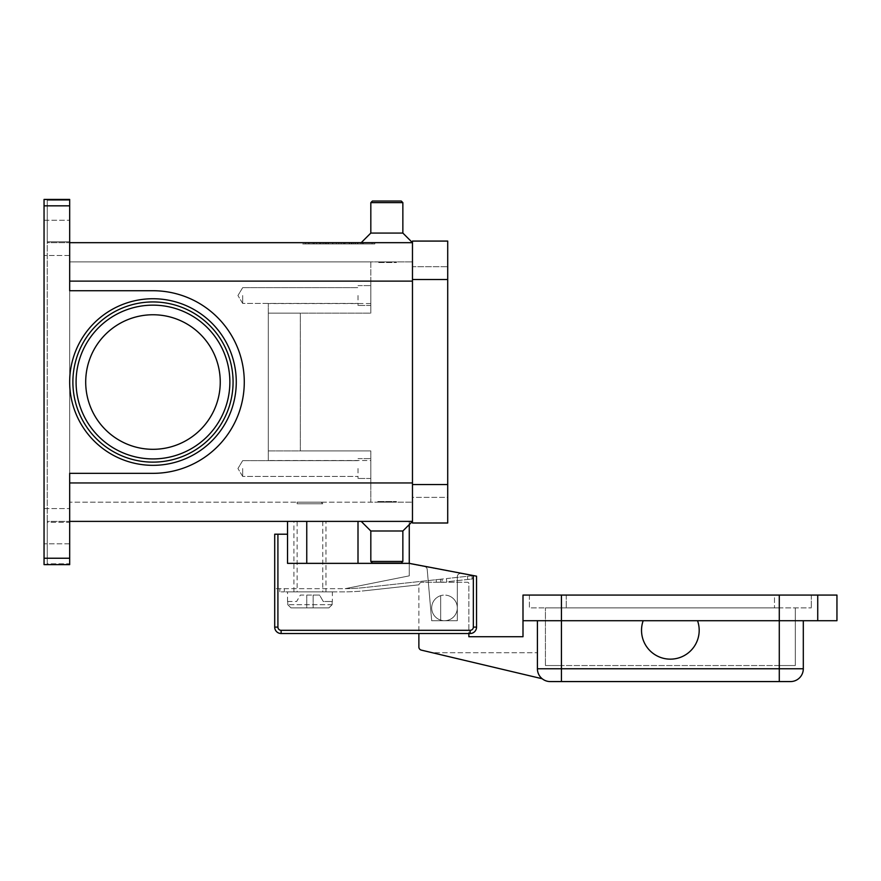 <?xml version="1.0" encoding="UTF-8"?>
<svg xmlns="http://www.w3.org/2000/svg" width="881" height="881" viewBox="0 0 881 881"><rect width="100%" height="100%" fill="white"/><g stroke="black" fill="none" stroke-linecap="round" stroke-linejoin="round"><path stroke-width="0.66" stroke-dasharray="4.41 3.3" d="M69.676 382.035A83.299 83.299 0 0 1 152.975 298.736A83.299 83.299 0 0 1 236.273 382.035A83.299 83.299 0 0 1 152.975 465.333A83.299 83.299 0 0 1 69.676 382.035A83.299 83.299 0 0 1 152.975 298.736A83.299 83.299 0 0 1 236.273 382.035A83.299 83.299 0 0 1 152.975 465.333A83.299 83.299 0 0 1 69.676 382.035A83.299 83.299 0 0 1 152.975 298.736A83.299 83.299 0 0 1 236.273 382.035A83.299 83.299 0 0 1 152.975 465.333A83.299 83.299 0 0 1 69.676 382.035M72.881 382.035A80.094 80.094 0 0 0 152.975 462.129A80.094 80.094 0 0 0 233.069 382.035A80.094 80.094 0 0 0 152.975 301.941A80.094 80.094 0 0 0 72.881 382.035A80.094 80.094 0 0 0 152.975 462.129A80.094 80.094 0 0 0 233.069 382.035A80.094 80.094 0 0 0 152.975 301.941A80.094 80.094 0 0 0 72.881 382.035A80.094 80.094 0 0 0 152.975 462.129A80.094 80.094 0 0 0 233.069 382.035M321.169 502.17L322.765 503.767L297.139 503.767L298.736 502.17L321.169 502.17L298.736 502.17M287.525 601.481L287.525 591.867L332.379 591.867L332.379 601.481M287.757 601.481L287.757 604.685L290.994 607.89L328.899 607.89L313.151 607.89L313.151 595.071L313.151 607.89L313.151 595.071L313.151 607.89L306.753 607.89L306.753 595.071L306.753 607.89L306.753 595.071L306.753 607.89L328.899 607.89L332.148 604.685L332.148 601.481L332.148 604.685L328.899 607.89L290.994 607.89L306.753 607.89L290.994 607.89L287.757 604.685L287.757 601.481L296.644 601.481L300.344 595.071L313.151 595.071L300.344 595.071L296.644 601.481L287.757 601.481M297.139 503.767L297.139 502.17L322.765 502.17L322.765 503.767L297.139 503.767M443.881 582.088L436.381 582.264L443.881 582.088M446.392 578.586L470.575 575.932L446.392 578.586L446.744 581.768L470.928 579.125L446.744 581.768L446.392 578.586M281.149 591.867L284.321 591.867L279.839 591.867L279.839 588.673L279.839 591.867L281.149 591.867M287.525 521.387L358.005 521.387L287.525 521.387L287.525 563.355L409.269 563.355L409.269 575.855L345.187 588.673L274.707 588.673L345.187 588.673A190.615 190.615 0 0 0 364.657 587.539L438.969 579.401L364.657 587.539A190.615 190.615 0 0 1 345.209 588.662L409.269 575.855L409.269 563.653L424.609 566.582A3.205 3.205 0 0 1 427.208 569.445L431.69 620.709L444.509 620.709A12.819 12.819 0 0 0 448.352 595.666A12.819 12.819 0 0 1 456.732 611.733A12.819 12.819 0 0 1 440.665 620.114A12.819 12.819 0 0 0 444.509 620.709A12.819 12.819 0 0 1 440.665 620.114A12.819 12.819 0 0 0 456.732 611.733A12.819 12.819 0 0 0 448.352 595.666A12.819 12.819 0 0 1 444.509 620.709L457.316 620.709L457.316 576.67A3.205 3.205 0 0 1 461.126 573.531L476.544 576.174L476.544 627.107A6.409 6.409 0 0 1 470.135 633.516L281.116 633.516A6.409 6.409 0 0 1 274.707 627.107L274.707 534.205L277.911 534.205L277.911 627.107A3.205 3.205 0 0 0 281.116 630.311L470.135 630.311L470.135 633.516A6.409 6.409 0 0 0 476.544 627.107L476.544 576.174L476.544 627.107A6.409 6.409 0 0 1 470.135 633.516L281.116 633.516A6.409 6.409 0 0 1 274.707 627.107L274.707 588.673L274.707 627.107A6.409 6.409 0 0 0 281.116 633.516L281.116 630.311M242.671 295.531L242.671 303.416L242.671 295.531M358.005 295.531L358.005 305.465L358.005 295.531M370.824 295.531L370.824 305.465L370.824 295.531M242.671 468.527L242.671 476.412L242.671 468.527M358.005 468.527L358.005 478.46L358.005 468.527M370.824 468.527L370.824 478.46L370.824 468.527M440.665 595.666A12.819 12.819 0 0 0 431.69 607.89A12.819 12.819 0 0 1 448.352 595.666A12.819 12.819 0 0 0 440.665 595.666A12.819 12.819 0 0 1 448.352 595.666A12.819 12.819 0 0 0 440.665 595.666L440.665 620.114A12.819 12.819 0 0 1 431.69 607.89A12.819 12.819 0 0 0 440.665 620.114L440.665 595.666M697.543 639.925A28.831 28.831 0 0 1 660.75 657.501A28.831 28.831 0 0 1 643.174 620.709L537.41 620.709L537.41 668.756A12.819 12.819 0 0 0 541.165 677.819A12.819 12.819 0 0 1 537.41 668.756A12.819 12.819 0 0 0 541.165 677.819A12.819 12.819 0 0 1 537.41 668.756L537.41 620.709L537.41 668.756L537.41 652.744L537.41 668.756L803.307 668.756A12.819 12.819 0 0 1 799.563 677.819A12.819 12.819 0 0 0 803.307 668.756L803.307 620.709L697.543 620.709A28.831 28.831 0 0 1 697.543 639.925A28.831 28.831 0 0 0 697.543 620.709A28.831 28.831 0 0 1 660.75 657.501A28.831 28.831 0 0 1 643.174 620.709L836.95 620.709L836.95 595.071L817.733 595.071L817.733 620.709L817.733 595.071L522.995 595.071L522.995 620.709L643.174 620.709A28.831 28.831 0 0 0 660.75 657.501A28.831 28.831 0 0 0 697.543 639.925M542.189 678.744L432.406 652.744L537.41 652.744L432.406 652.744L542.189 678.744A12.819 12.819 0 0 1 541.165 677.819A12.819 12.819 0 0 0 542.189 678.744A12.819 12.819 0 0 1 541.165 677.819A12.819 12.819 0 0 0 542.189 678.744L421.338 650.123A3.205 3.205 0 0 1 418.871 647.006L418.871 585.469A3.205 3.205 0 0 1 422.076 582.264L467.569 582.264A1.277 1.277 0 0 1 468.857 583.541L468.857 633.516L418.871 633.516L418.871 585.469A3.205 3.205 0 0 1 422.076 582.264L436.381 582.264L422.076 582.264A3.205 3.205 0 0 0 418.938 584.819A3.205 3.205 0 0 1 422.076 582.264L467.569 582.264A1.277 1.277 0 0 1 468.857 583.541L468.857 636.721L522.995 636.721L522.995 620.709L643.174 620.709M790.499 681.575A12.819 12.819 0 0 0 799.563 677.819A12.819 12.819 0 0 1 790.499 681.575L550.229 681.575A12.819 12.819 0 0 1 537.41 668.756M361.21 521.387L412.473 521.387L402.859 531.001L402.859 561.439L401.251 563.036L372.421 563.036L370.824 561.439L402.859 561.439L370.824 561.439L370.824 531.001L402.859 531.001L370.824 531.001L361.21 521.387L412.473 521.387L47.255 521.387L47.255 522.246L47.255 521.387L69.676 521.387L69.676 522.246L69.676 473.339L69.676 521.387M396.45 501.531L396.45 502.17L377.233 502.17L377.233 501.531L396.45 501.531L377.233 501.531L396.45 501.531L396.45 502.17L377.233 502.17L377.233 501.531L396.45 501.531M370.824 202.63L402.859 202.63L401.251 201.033L372.421 201.033L401.251 201.033L372.421 201.033L370.824 202.63L370.824 233.069L402.859 233.069L402.859 202.63L370.824 202.63L402.859 202.63M361.21 242.671L412.473 242.671L402.859 233.069L370.824 233.069L361.21 242.671L412.473 242.671L69.676 242.671L69.676 290.73L69.676 241.812L69.676 242.671L47.255 242.671L47.255 241.812L47.255 242.671L69.676 242.671M396.45 262.538L396.45 261.899L377.233 261.899L377.233 262.538L396.45 262.538L396.45 261.899L377.233 261.899L377.233 262.538L396.45 262.538M372.421 563.036L401.251 563.036L372.421 563.036M220.25 382.035A67.275 67.275 0 0 0 152.975 314.759A67.275 67.275 0 0 0 85.699 382.035A67.275 67.275 0 0 0 152.975 449.31A67.275 67.275 0 0 0 220.25 382.035A67.275 67.275 0 0 0 152.975 314.759A67.275 67.275 0 0 0 85.699 382.035A67.275 67.275 0 0 0 152.975 449.31A67.275 67.275 0 0 0 220.25 382.035A67.275 67.275 0 0 0 152.975 314.759A67.275 67.275 0 0 0 85.699 382.035A67.275 67.275 0 0 0 152.975 449.31A67.275 67.275 0 0 0 220.25 382.035M44.05 199.646L69.676 199.425L69.676 290.73L152.975 290.73A91.305 91.305 0 0 1 244.279 382.035A91.305 91.305 0 0 1 152.975 473.339L69.676 473.339L152.975 473.339L69.676 473.339L69.676 564.644L44.05 564.644L69.676 564.644L44.05 564.644L44.05 199.425L69.676 199.425L44.05 199.425L47.255 199.657L47.255 564.402L47.255 563.785L47.255 564.402L44.05 564.402L47.255 564.402L47.255 199.657L44.05 199.657L44.05 564.424L44.05 199.646M69.676 563.785L69.676 564.424L69.676 563.785L47.255 563.785L47.255 522.246L69.676 522.246L69.676 563.785L69.676 522.246L47.255 522.246L47.255 563.785L69.676 563.785M69.676 526.199L69.676 543.819L69.676 526.199M44.05 526.199L44.05 543.819L44.05 526.199M69.676 237.87L69.676 255.49L69.676 237.87M44.05 237.87L44.05 255.49L44.05 237.87M47.255 200.284L47.255 241.812L69.676 241.812L69.676 200.284L47.255 200.284L47.255 241.812L69.676 241.812L69.676 200.284L47.255 200.284M409.269 524.591L409.269 521.387L358.005 521.387L358.005 563.355L409.269 563.355L409.269 521.387L358.005 521.387M302.745 242.671L374.821 242.671L302.745 242.671L302.745 243.96L338.789 243.96L302.745 243.96M412.473 281.116L370.824 281.116L370.824 313.151L300.344 313.151L300.344 450.907L268.309 450.907L268.309 313.151L370.824 313.151L370.824 261.899L412.473 261.899L69.676 261.899L69.676 502.17L69.676 261.899L370.824 261.899L370.824 313.151L370.824 281.116L412.473 281.116L412.473 482.953L412.473 261.899L412.473 482.953L412.473 281.116L69.676 281.116M152.975 290.73A91.305 91.305 0 0 1 244.279 382.035A91.305 91.305 0 0 1 152.975 473.339A91.305 91.305 0 0 0 244.279 382.035A91.305 91.305 0 0 0 152.975 290.73M268.309 450.907L268.309 303.549L268.309 460.521L268.309 313.151L370.824 313.151L268.309 313.151L300.344 313.151L300.344 450.907L370.824 450.907L268.309 450.907L370.824 450.907L370.824 482.953L370.824 450.907L268.309 450.907M370.824 460.521L370.824 450.907L370.824 460.521L268.309 460.521L370.824 460.521L370.824 502.17L412.473 502.17L412.473 482.953L412.473 521.387L412.473 482.953L412.473 502.17L69.676 502.17L370.824 502.17L370.824 460.521M377.233 261.899L396.45 261.899L377.233 261.899M370.824 233.069L402.859 233.069M377.233 502.17L396.45 502.17L377.233 502.17M370.824 531.001L402.859 531.001M370.824 561.439L402.859 561.439M537.41 620.709L522.995 620.709M697.543 620.709L803.307 620.709M529.404 595.071L529.404 607.89L811.324 607.89L529.404 607.89L529.404 595.071L566.241 595.071L529.404 595.071M774.476 595.071L566.241 595.071L811.324 595.071L774.476 595.071L774.476 607.89L774.476 595.071M811.324 595.071L811.324 607.89L811.324 595.071M779.289 607.89L561.439 607.89L779.289 607.89L779.289 665.551L795.301 665.551L795.301 607.89L795.301 665.551L561.439 665.551L779.289 665.551L779.289 607.89M545.416 607.89L561.439 607.89L545.416 607.89L545.416 665.551L545.416 607.89M545.416 665.551L561.439 665.551L545.416 665.551M817.733 620.709L817.733 595.071M343.909 591.867L284.321 591.867L343.909 591.867A193.82 193.82 0 0 0 365.009 590.722A193.82 193.82 0 0 1 343.909 591.867M418.938 584.819L365.009 590.722L418.938 584.819M472.227 578.982L470.928 579.125L472.227 578.982L471.886 575.789L470.575 575.932L471.886 575.789L472.227 578.982M440.5 579.235L438.969 579.401L441.998 579.07L440.5 579.235L440.83 582.264L440.5 579.235M313.151 595.071L319.561 595.071L323.261 601.481L332.148 601.481L323.261 601.481L319.561 595.071L313.151 595.071M338.789 242.671L305.52 242.671L372.046 242.671L338.789 242.671L338.789 243.96L374.821 243.96L305.52 243.96L372.046 243.96L338.789 243.96L338.789 242.671M322.16 242.671L357.818 242.671L319.748 242.671L322.16 242.671L322.16 243.96L319.748 243.96L357.499 243.96L308.658 243.96L357.818 243.96L322.16 243.96M349.592 242.671L325.574 242.671L349.592 242.671L349.592 243.96L351.993 243.96L325.574 243.96L353.545 243.96L314.209 243.96L363.357 243.96L325.574 243.96L349.592 243.96L349.592 242.671M322.435 242.671L357.543 242.671L308.658 242.671L322.435 242.671L322.435 243.96M353.545 242.671L314.209 242.671L353.545 242.671L353.545 243.96L343.59 243.96L353.545 243.96L353.545 242.671M447.713 484.55L447.713 522.995L412.473 522.995L412.473 279.519L412.473 497.369L447.713 497.369L447.713 279.519L447.713 497.369L412.473 497.369L412.473 484.55L447.713 484.55L447.713 241.075L412.473 241.075L412.473 279.519L412.473 266.701L447.713 266.701L412.473 266.701L412.473 484.55L447.713 484.55L412.473 484.55M343.59 242.671L343.59 243.96M351.783 242.671L351.783 243.96M323.823 242.671L323.823 243.96M374.821 242.671L374.821 243.96M372.046 242.671L372.046 243.96M305.52 242.671L305.52 243.96M351.255 242.671L351.255 243.96M341.189 242.671L341.189 243.96L341.189 242.671M336.377 242.671L336.377 243.96L336.377 242.671M326.311 242.671L326.311 243.96M322.765 502.17L297.139 502.17M306.753 521.387L306.753 563.355M470.135 630.311A3.205 3.205 0 0 0 473.339 627.107L473.339 575.568L461.126 573.531A3.205 3.205 0 0 0 457.316 576.67L457.316 620.709L431.69 620.709L427.208 569.445A3.205 3.205 0 0 0 424.609 566.582L409.269 563.653L424.609 566.582A3.205 3.205 0 0 1 427.208 569.445L431.69 620.709L457.316 620.709L457.316 576.67A3.205 3.205 0 0 1 461.126 573.531L476.544 576.174L461.126 573.531A3.205 3.205 0 0 0 457.316 576.67L457.316 620.709L431.69 620.709L427.208 569.445A3.205 3.205 0 0 0 424.609 566.582L473.339 575.568L409.269 563.355L358.005 563.355M287.525 534.205L277.911 534.205M473.339 575.568L409.269 563.355M281.149 588.673L279.839 588.673L281.149 588.673M441.998 579.07L443.528 578.894L441.998 579.07L442.35 582.253L441.998 579.07M332.379 591.867L287.525 591.867M293.935 591.867L293.935 521.387L325.97 521.387L325.97 591.867L293.935 591.867L325.97 591.867M322.765 521.387L322.765 591.867L297.139 591.867L297.139 521.387L322.765 521.387L297.139 521.387M297.139 591.867L322.765 591.867M325.97 521.387L293.935 521.387M332.148 604.685L287.757 604.685L332.148 604.685M467.767 579.467L467.426 576.284L467.767 579.467M284.321 591.867L284.321 588.673L284.321 591.867M436.381 582.264L436.106 579.709L436.381 582.264M274.707 627.107L277.911 627.107M473.339 627.107L476.544 627.107M550.229 681.575A12.819 12.819 0 0 1 541.165 677.819M779.289 681.575L779.289 595.071M561.439 681.575L561.439 595.071M229.864 382.035A76.889 76.889 0 0 0 152.975 305.145A76.889 76.889 0 0 0 76.085 382.035A76.889 76.889 0 0 0 152.975 458.924A76.889 76.889 0 0 0 229.864 382.035M44.05 558.235L69.676 558.235M69.676 205.835L44.05 205.835M69.676 482.953L412.473 482.953M370.824 303.549L268.309 303.549L370.824 303.549M566.241 595.071L566.241 607.89L566.241 595.071M561.439 665.551L561.439 607.89L561.439 665.551M412.473 279.519L447.713 279.519M327.974 242.671L327.974 243.96L327.974 242.671M360.957 242.671L360.957 243.96L360.957 242.671M362.366 242.671L362.366 243.96L362.366 242.671M316.609 242.671L316.609 243.96L316.609 242.671M355.142 242.671L355.142 243.96L355.142 242.671M313.151 242.671L313.151 243.96M308.989 242.671L308.989 243.96M320.354 242.671L320.354 243.96M357.499 242.671L357.499 243.96L357.543 242.671M355.417 242.671L355.417 243.96M349.173 242.671L349.173 243.96M345.011 242.671L345.011 243.96M332.555 242.671L332.555 243.96M328.393 242.671L328.393 243.96M320.078 242.671L320.078 243.96M242.671 303.416L237.936 295.531L242.671 303.416L358.005 303.416L242.671 303.416M358.005 285.609L370.824 285.609L358.005 285.609M242.671 287.658L358.005 287.658L242.671 287.658L237.936 295.531L242.671 287.658M242.671 476.412L237.936 468.527L242.671 476.412L358.005 476.412L242.671 476.412M358.005 458.605L370.824 458.605L358.005 458.605M242.671 460.653L358.005 460.653L242.671 460.653L237.936 468.527L242.671 460.653M69.676 543.819L44.05 543.819L69.676 543.819M69.676 255.49L44.05 255.49L69.676 255.49M44.05 508.579L69.676 508.579L44.05 508.579M44.05 220.25L69.676 220.25L44.05 220.25M325.574 243.96L325.574 242.671L325.574 243.96M363.357 243.96L363.357 242.671L363.357 243.96M314.209 243.96L314.209 242.671M308.658 243.96L308.658 242.671M351.993 243.96L351.993 242.671M357.818 243.96L357.818 242.671M344.691 243.96L344.691 242.671M332.875 243.96L332.875 242.671M319.748 243.96L319.748 242.671M370.824 305.465L358.005 305.465L370.824 305.465M370.824 478.46L358.005 478.46L370.824 478.46"/><path stroke-width="1.32" d="M277.911 534.205L274.707 534.205L274.707 627.107A6.409 6.409 0 0 0 281.116 633.516L470.135 633.516A6.409 6.409 0 0 0 476.544 627.107L476.544 576.174L473.339 575.568L473.339 627.107A3.205 3.205 0 0 1 470.135 630.311L281.116 630.311A3.205 3.205 0 0 1 277.911 627.107L277.911 534.205L287.525 534.205L287.525 521.387M697.543 639.925A28.831 28.831 0 0 1 660.75 657.501A28.831 28.831 0 0 1 643.174 620.709L697.543 620.709A28.831 28.831 0 0 1 697.543 639.925M537.41 620.709L537.41 668.756A12.819 12.819 0 0 0 550.229 681.575L790.499 681.575A12.819 12.819 0 0 0 799.563 677.819A12.819 12.819 0 0 1 790.499 681.575M69.676 521.387L412.473 521.387L402.859 531.001L402.859 561.439L401.251 563.036L372.421 563.036L370.824 561.439L370.824 531.001L361.21 521.387M402.859 561.439L370.824 561.439M402.859 531.001L370.824 531.001M69.676 242.671L412.473 242.671L402.859 233.069L402.859 202.63L401.251 201.033L372.421 201.033L370.824 202.63L370.824 233.069L361.21 242.671M220.25 382.035A67.275 67.275 0 0 0 152.975 314.759A67.275 67.275 0 0 0 85.699 382.035A67.275 67.275 0 0 0 152.975 449.31A67.275 67.275 0 0 0 220.25 382.035M72.881 382.035A80.094 80.094 0 0 1 152.975 301.941A80.094 80.094 0 0 1 233.069 382.035A80.094 80.094 0 0 0 152.975 301.941A80.094 80.094 0 0 0 72.881 382.035A80.094 80.094 0 0 0 152.975 462.129A80.094 80.094 0 0 0 233.069 382.035M44.05 201.309L44.05 205.835L69.676 205.835L69.676 199.425L44.05 199.425L44.05 201.309M69.676 558.235L44.05 558.235L44.05 564.644L69.676 564.644L69.676 473.339L152.975 473.339A91.305 91.305 0 0 0 244.279 382.035A91.305 91.305 0 0 0 152.975 290.73L69.676 290.73L69.676 205.835M44.05 558.235L44.05 205.835M402.859 233.069L370.824 233.069M402.859 202.63L370.824 202.63M803.307 620.709L803.307 668.756A12.819 12.819 0 0 1 799.563 677.819A12.819 12.819 0 0 0 803.307 668.756L779.289 668.756L779.289 681.575M817.733 620.709L817.733 595.071L836.95 595.071L836.95 620.709L697.543 620.709M643.174 620.709L522.995 620.709L522.995 595.071L817.733 595.071M473.339 627.107L476.544 627.107A6.409 6.409 0 0 1 470.135 633.516L468.857 633.516L468.857 636.721L522.995 636.721L522.995 620.709M542.189 678.744L421.338 650.123A3.205 3.205 0 0 1 418.871 647.006L418.871 633.516L281.116 633.516L281.116 630.311M412.473 279.519L412.473 522.995L447.713 522.995L447.713 241.075L412.473 241.075L412.473 279.519L447.713 279.519M409.269 524.591L409.269 563.355L473.339 575.568M409.269 563.355L287.525 563.355L287.525 534.205M306.753 563.355L306.753 521.387M229.864 382.035A76.889 76.889 0 0 0 152.975 305.145A76.889 76.889 0 0 0 76.085 382.035A76.889 76.889 0 0 0 152.975 458.924A76.889 76.889 0 0 0 229.864 382.035M274.707 627.107L277.911 627.107M470.135 633.516L470.135 630.311M358.005 563.355L358.005 521.387M779.289 595.071L779.289 668.756L537.41 668.756A12.819 12.819 0 0 0 550.229 681.575M561.439 595.071L561.439 681.575M69.676 382.035A83.299 83.299 0 0 0 152.975 465.333A83.299 83.299 0 0 0 236.273 382.035A83.299 83.299 0 0 0 152.975 298.736A83.299 83.299 0 0 0 69.676 382.035M412.473 281.116L69.676 281.116M412.473 482.953L69.676 482.953M412.473 484.55L447.713 484.55"/></g></svg>
